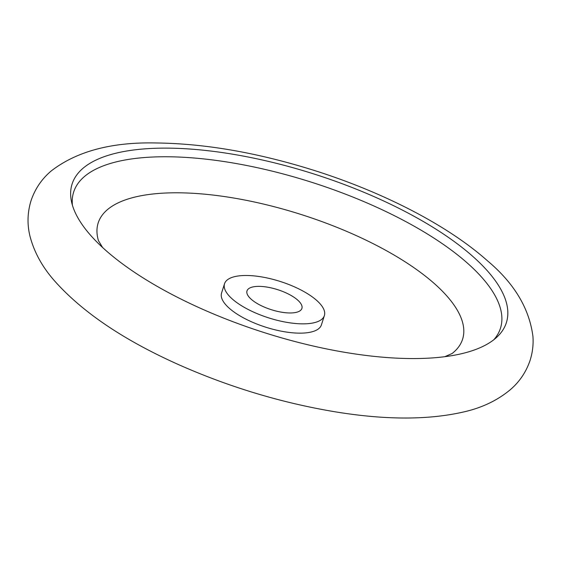 <?xml version="1.0" encoding="UTF-8"?>
<svg xmlns="http://www.w3.org/2000/svg" width="561" height="561" viewBox="0 0 561 561"><rect width="100%" height="100%" fill="white"/><g stroke="black" fill="none" stroke-linecap="round" stroke-linejoin="round"><path stroke-width="0.84" d="M297.674 300.072A28.821 10.512 -162.3 0 1 301.902 308.431A28.821 10.512 -162.3 0 1 271.258 309.679A28.821 10.512 -162.3 0 1 246.994 290.907A28.821 10.512 -162.3 0 1 268.186 287.288A28.821 10.512 -162.3 0 1 297.674 300.072M316.67 300.394A52.397 19.109 -162.3 0 1 324.37 315.605A52.397 19.109 -162.3 0 1 268.642 317.87A52.397 19.109 -162.3 0 1 224.533 283.74A52.397 19.109 -162.3 0 1 263.06 277.162A52.397 19.109 -162.3 0 1 316.67 300.394M324.37 315.605L321.404 324.896A52.397 19.109 -162.3 0 1 265.676 327.168A52.397 19.109 -162.3 0 1 221.567 293.038L224.533 283.74M98.448 240.669A191.252 69.739 -162.3 0 1 98.441 240.648A191.252 69.739 -162.3 0 1 217.437 195.6A191.252 69.739 -162.3 0 1 434.502 283.719A191.252 69.739 -162.3 0 1 452.124 353.507L444.754 356.705M72.418 205.228A224 81.675 -162.3 0 1 221.911 161.224A224 81.675 -162.3 0 1 467.565 263.256A224 81.675 -162.3 0 1 493.841 339.721M472.902 256.496A227.934 83.112 -162.3 0 1 496.92 337.098A227.934 83.112 -162.3 0 1 263.965 332.519A227.934 83.112 -162.3 0 1 71.429 201.308A227.934 83.112 -162.3 0 1 218.51 152.038A227.934 83.112 -162.3 0 1 472.902 256.496M102.593 247.506L98.441 240.648M487.306 260.662C447.839 225.515 384.201 192.725 315.612 170.874C258.754 152.901 205.782 143.602 156.701 142.985C112.109 141.863 77.004 151.14 51.388 170.817C41.872 178.798 35.091 188.748 31.037 200.67C27.377 212.661 27.061 224.645 30.091 236.616C34.249 252.254 42.25 266.833 54.087 280.353C81.941 311.909 123.539 340.036 178.868 364.755C229.596 387.209 281.678 402.889 335.113 411.802C386.15 420.175 429.572 420.091 465.357 411.557C482.993 407.349 498.049 399.993 510.545 389.495C519.577 381.69 526.071 372.069 530.012 360.611C532.543 352.736 533.525 344.72 532.95 336.551C529.339 308.389 514.121 283.095 487.306 260.662"/></g></svg>
